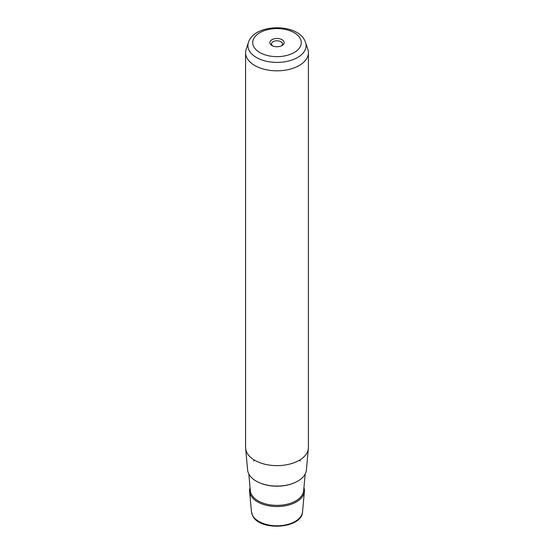 <?xml version="1.0" encoding="UTF-8"?>
<svg xmlns="http://www.w3.org/2000/svg" width="554" height="554" viewBox="0 0 554 554"><rect width="100%" height="100%" fill="white"/><g stroke="black" fill="none" stroke-linecap="round" stroke-linejoin="round"><path stroke-width="0.83" d="M272.61 45.871A5.492 3.172 0 0 1 271.73 44.86A5.492 3.172 180 0 1 271.508 43.967A5.492 3.172 180 0 1 276.217 40.823A5.492 3.172 180 0 1 282.27 43.074A5.492 3.172 0 0 1 282.492 43.967A5.492 3.172 0 0 1 281.39 45.871M245.595 52.692L245.595 447.507A31.405 18.13 0 0 0 245.637 448.47L247.617 470A29.424 16.987 0 0 0 248.767 473.885A29.424 16.987 0 0 0 280.407 485.976A29.424 16.987 0 0 0 306.383 470L308.363 448.47A31.405 18.13 0 0 0 308.405 447.507L308.405 52.692A31.405 18.13 180 0 1 281.467 70.635A31.405 18.13 180 0 1 246.862 57.796A31.405 18.13 180 0 1 245.595 52.692A31.405 18.13 180 0 1 246.163 49.251L248.441 42.436A29.085 16.793 180 0 0 249.092 50.345A29.085 16.793 180 0 0 283.856 61.937A29.085 16.793 180 0 0 305.559 42.436L307.837 49.251A31.405 18.13 180 0 1 308.405 52.692M245.637 448.47A31.405 18.13 0 0 0 246.862 452.611A31.405 18.13 0 0 0 280.643 465.519A31.405 18.13 0 0 0 308.363 448.47M270.144 43.78A7.147 4.127 0 0 0 271.945 45.532A7.147 4.127 0 0 0 282.055 45.532A7.147 4.127 0 0 0 283.856 41.453A7.147 4.127 0 0 0 274.985 38.655A7.147 4.127 0 0 0 270.144 43.78M250.069 487.652A27.437 15.844 0 0 0 249.598 491.536A27.437 15.844 0 0 0 250.671 495.151A27.437 15.844 0 0 0 280.179 506.432A27.437 15.844 0 0 0 304.402 491.536A27.437 15.844 0 0 0 303.931 487.652M254.792 460.326L253.621 461.004M299.208 460.326L300.379 461.004M302.532 511.82C302.006 528.855 259.431 531.521 252.569 515.573L251.468 511.82A25.567 14.764 0 0 0 252.465 515.199A25.567 14.764 0 0 0 279.964 525.704A25.567 14.764 0 0 0 302.532 511.82L304.402 491.536M300.31 38.669A24.293 14.03 180 0 1 283.842 56.072A24.293 14.03 180 0 1 253.69 46.564A24.293 14.03 180 0 1 270.158 29.154A24.293 14.03 180 0 1 300.31 38.669M293.606 483.123A28.538 16.475 180 0 1 260.394 483.123M248.815 473.975L250.36 490.789A26.675 15.401 0 0 0 251.405 494.306A26.675 15.401 0 0 0 280.095 505.269A26.675 15.401 0 0 0 303.64 490.789L305.185 473.975M251.468 511.82L249.598 491.536M305.559 42.436L304.735 40.47C296.411 22.797 254.154 23.753 248.441 42.436"/></g></svg>
